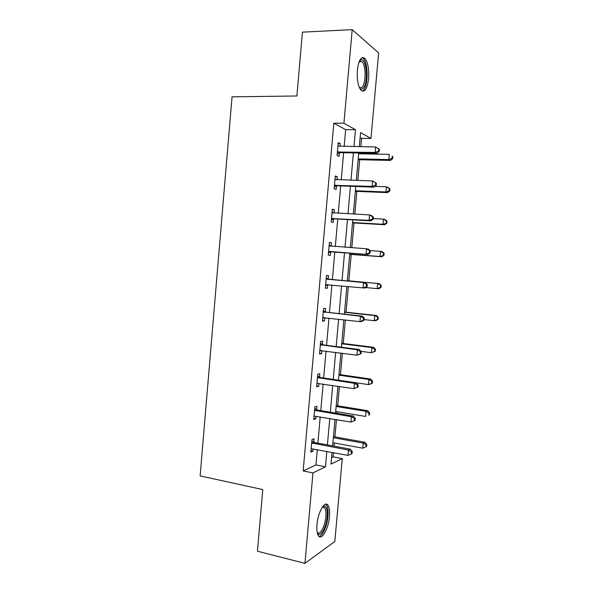 <?xml version="1.0" encoding="UTF-8"?>
<svg xmlns="http://www.w3.org/2000/svg" width="593" height="593" viewBox="0 0 593 593"><rect width="100%" height="100%" fill="white"/><g stroke="black" fill="none" stroke-linecap="round" stroke-linejoin="round"><path stroke-width="0.89" d="M316.988 524.568C317.922 512.07 324.942 500.144 328.018 505.288C329.419 507.46 329.901 511.203 329.478 516.518C328.611 528.593 321.665 541.001 318.419 535.731C317.047 533.581 316.573 529.86 316.988 524.568M357.386 70.115C358.758 59.834 361.256 55.912 364.88 58.344C367.934 62.376 369.172 69.151 368.601 78.676C367.275 88.92 364.754 92.819 361.055 90.381C358.068 86.445 356.845 79.692 357.386 70.115M331.576 457.588L333.14 456.855L342.265 458.604L334.83 541.498L304.943 563.35L257.436 551.216L262.781 489.581L200.13 475.905L232.048 96.844L296.893 95.977L302.43 32.141L352.212 29.65L378.63 52.94L370.966 138.465L360.574 132.602L359.314 146.716M360.833 146.738L361.574 138.362L370.966 138.465M333.14 456.855L333.511 452.674M334.096 446.151L334.378 442.986M334.919 436.885L336.461 419.622M337.024 413.321L337.165 411.735M337.699 405.827L339.418 386.488M340.478 374.694L342.391 353.272M343.258 343.488L345.363 319.968M346.053 312.207L348.343 286.575M348.854 280.845L351.212 254.456M351.812 247.726L354.021 222.961M354.807 214.155L356.845 191.383M357.816 180.487L359.669 159.732M360.196 153.824L360.27 153.046M361.574 138.362L360.136 137.569M344.185 146.478L345.675 129.659L333.822 123.181L303.156 470.938L315.95 464.934L317.307 449.62M317.878 443.149L320.213 416.864M320.761 410.623L323.118 384.034M323.652 378.008L326.039 351.115M326.55 345.319L328.967 318.115M329.456 312.541L331.895 285.033M332.376 279.681L334.823 252.018M335.312 246.54L337.751 219.01M338.262 213.272L340.686 185.913M341.22 179.916L343.629 152.727M339.945 146.419L340.197 143.617L338.225 142.639L337.091 155.47L339.063 156.367L339.366 152.927M339.389 152.683L339.433 152.208M336.994 179.775L337.261 176.744L335.275 175.973L334.141 188.767L336.135 189.463L336.439 186.032M334.052 213.05L334.341 209.781L332.339 209.218L331.205 221.982L333.214 222.471L333.518 219.047M331.116 246.154L331.42 242.745L329.404 242.374L328.277 255.109L330.301 255.398L330.605 251.981M328.211 279.021L328.515 275.619L326.476 275.449L325.357 288.154L327.395 288.235L327.699 284.833M325.312 311.807L325.609 308.404L323.563 308.442L322.444 321.109L324.497 320.998L324.794 317.648M322.414 344.503L322.718 341.116L320.65 341.353L319.538 353.984L321.606 353.673L321.88 350.567M319.531 377.126L319.827 373.746L317.752 374.176L316.64 386.777L318.723 386.273L318.975 383.412M316.655 409.659L316.951 406.287L314.853 406.917L313.741 419.488L315.847 418.784L316.076 416.167M313.779 442.119L314.075 438.753L311.97 439.576L310.858 452.118L312.971 451.214L313.186 448.842M304.943 563.35L312.956 472.925L325.461 466.81L326.832 451.414M303.156 470.938L312.956 472.925M333.822 123.181L343.925 123.203L352.212 29.65M353.969 146.634L355.474 129.719L343.925 123.203M327.41 444.913L329.76 418.488M330.323 412.209L332.703 385.48M333.244 379.424L335.645 352.383M336.164 346.549L338.603 319.204M339.1 313.593L341.561 285.937M342.042 280.556L344.518 252.751M345.007 247.237L347.476 219.558M347.987 213.791L350.433 186.276M350.974 180.257L353.406 152.912M332.043 452.4L330.998 464.104L342.265 458.604M358.758 153.016L356.311 180.435M355.77 186.476L353.309 214.073M352.791 219.855L350.315 247.622M349.818 253.144L347.328 281.038M346.846 286.434L344.377 314.171M343.873 319.797L341.427 347.224M340.901 353.072L338.484 380.195L368.498 384.605L368.965 379.498L338.929 375.161M337.943 386.265L335.549 413.076M334.986 419.377L332.621 445.877M345.675 129.659L355.474 129.719M315.95 464.934L325.461 466.81M338.136 143.588L340.197 143.617M335.215 176.677L337.261 176.744M332.295 209.677L334.341 209.781M329.382 242.596L331.42 242.745M325.364 288.042L327.395 288.235M322.473 320.769L324.497 320.998M319.59 353.406L321.606 353.673M316.706 385.961L318.723 386.273M313.838 418.443L315.847 418.784M310.977 450.836L312.971 451.214M338.447 151.749L340.419 152.668L376.963 153.357L375.176 152.423L337.395 152.008M378.542 151.119L375.176 152.423L375.666 146.968L379.446 149.317L378.734 148.939L378.542 151.119L379.246 151.497L379.446 149.317M337.914 146.1L375.666 146.968L378.734 148.939M340.419 152.668L337.239 153.78M376.963 153.357L379.246 151.497M358.157 159.702L390.461 160.429L388.845 159.584L389.312 154.388L358.683 153.795M358.231 158.909L388.845 159.584L392.04 158.338L392.685 158.679L392.87 156.611L392.232 156.263L392.04 158.338M392.232 156.263L392.87 156.611M392.685 158.679L390.461 160.429M359.44 60.99L360.574 59.997C366.644 56.342 368.764 84.354 362.857 88.535C361.737 89.447 360.633 89.276 359.543 88.023M359.284 61.346L360.574 59.997M359.395 87.675L361.782 87.519C366.037 84.562 366.229 65.334 361.997 61.65L359.654 61.109M363.049 90.596C368.297 86.874 368.542 63.08 363.301 58.499L362.004 57.669M322.651 506.681L324.134 506.029C326.602 506.348 327.618 509.906 327.173 516.703C326.395 527.651 319.916 538.503 317.285 532.825M317.196 532.418C319.916 535.79 325.172 526.073 325.853 516.74C326.187 512.493 325.794 509.498 324.667 507.764L322.422 507.008M319.041 536.42C322.614 536.294 327.21 525.687 327.951 516.207C328.374 510.929 327.885 507.215 326.491 505.058L325.631 504.228M335.497 185.075L337.484 185.787L373.924 187.158L372.122 186.439L334.452 185.32M375.48 185.127L372.122 186.439L372.612 180.991L376.392 183.244L375.673 182.948L375.48 185.127L376.192 185.416L376.392 183.244M334.971 179.427L372.612 180.991L375.673 182.948M337.484 185.787L334.311 186.847M334.986 179.212L336.075 179.746M373.924 187.158L376.192 185.416M332.554 218.313L334.563 218.824L370.892 220.878L369.076 220.366L331.509 218.535M372.426 219.039L369.076 220.366L369.558 214.933L371.374 215.481L373.345 217.082L372.626 216.868L372.426 219.039L373.145 219.247L373.345 217.082M332.028 212.657L369.558 214.933L372.626 216.868M334.563 218.824L331.398 219.825M332.073 212.212L333.689 213.028M370.892 220.878L373.145 219.247M355.333 191.324L387.548 192.621L385.917 191.969L386.384 186.788L374.961 186.358M355.385 190.746L385.917 191.969L389.112 190.716L389.757 190.983L389.949 188.915L389.297 188.641L389.112 190.716M389.297 188.641L386.384 186.788L388.015 187.47L389.949 188.915M389.757 190.983L387.548 192.621M352.524 222.872L384.642 224.74L382.996 224.273L383.463 219.106L373.212 218.543M352.553 222.516L382.996 224.273L386.844 223.198L387.029 221.137L386.377 220.944L386.191 223.012M386.377 220.944L383.463 219.106L385.109 219.595L387.029 221.137M386.844 223.198L384.642 224.74M329.626 251.469L367.868 254.501L328.581 251.677M369.387 252.87L366.029 254.204L366.518 248.786L368.349 249.119L370.306 250.832L369.58 250.706L369.387 252.87L370.114 252.989L370.306 250.832M329.1 245.813L366.518 248.786L369.58 250.706M331.643 251.78L328.492 252.714M329.159 245.124L331.302 246.251M367.868 254.501L370.114 252.989M367.082 286.649L367.275 284.492L366.541 284.447L366.348 286.612L367.082 286.649L364.851 288.042L325.661 284.729M366.348 286.612L362.998 287.953L363.487 282.55L365.332 282.676L329.197 279.392L326.261 277.954M326.18 278.88L363.487 282.55L366.541 284.447M328.188 284.684L325.587 285.529M367.275 284.492L365.332 282.676M364.058 320.22L364.25 318.07L363.516 318.107L363.316 320.264L364.058 320.22L361.841 321.495L359.973 321.614L322.748 317.692M363.316 320.264L359.973 321.614L360.455 316.225L362.323 316.143L326.291 312.192L323.363 310.702M323.259 311.859L360.455 316.225L363.516 318.107M324.697 317.633L322.696 318.256M364.25 318.07L362.323 316.143M349.714 254.345L381.744 256.769L380.083 256.502L380.55 251.343L370.01 250.572M349.729 254.204L380.083 256.502L383.93 255.338L384.116 253.278L383.456 253.167L383.271 255.227M383.456 253.167L380.55 251.343L382.211 251.64L384.116 253.278M383.93 255.338L381.744 256.769M365.614 287.561L377.178 288.643L377.645 283.498L379.32 283.61L347.357 280.711M380.55 285.307L380.365 287.36L381.025 287.397L381.217 285.344L377.645 283.498L347.357 280.748M381.025 287.397L378.853 288.724L377.178 288.643L380.365 287.36M379.32 283.61L381.217 285.344M364.117 319.575L374.279 320.709L374.739 315.58L376.429 315.498L344.563 312.044M377.645 317.366L377.459 319.419L378.134 319.382L378.319 317.337L374.739 315.58L344.54 312.296M378.134 319.382L375.969 320.605L374.279 320.709L377.459 319.419M376.429 315.498L378.319 317.337M361.055 351.36L371.388 352.694L371.848 347.58L373.553 347.313L341.776 343.303M374.754 349.351L374.568 351.397L375.243 351.286L375.428 349.24L374.754 349.351L371.848 347.58L341.731 343.77M375.243 351.286L371.388 352.694L374.568 351.397M373.553 347.313L375.428 349.24M371.863 381.255L371.678 383.3L372.36 383.108L372.545 381.069L371.863 381.255L368.965 379.498L370.684 379.046L338.996 374.479M372.36 383.108L370.225 384.123L368.498 384.605L371.678 383.3M370.684 379.046L372.545 381.069M335.69 411.49L365.622 416.434L366.081 411.342L367.823 410.697L336.216 405.59M368.979 413.084L368.794 415.122L369.483 414.855L369.669 412.824L368.979 413.084L366.081 411.342L336.135 406.479M369.483 414.855L368.794 415.122M367.823 410.697L369.669 412.824M361.048 353.702L361.241 351.56L360.492 351.679L360.299 353.828L361.048 353.702L356.956 355.192L319.835 350.582M360.299 353.828L356.956 355.192L357.438 349.818L359.321 349.522L323.4 344.911L320.472 343.369M320.353 344.763L357.438 349.818L360.492 351.679M321.236 350.485L319.812 350.9M361.241 351.56L359.321 349.522M358.039 387.096L358.231 384.961L357.475 385.161L357.282 387.311L358.039 387.096L353.947 388.682L316.936 383.382M357.282 387.311L353.947 388.682L354.429 383.323L356.326 382.819L320.509 377.548L317.596 375.947M317.448 377.578L354.429 383.323L357.475 385.161M317.766 383.241L316.929 383.471M358.231 384.961L356.326 382.819M355.044 420.407L355.237 418.273L354.473 418.562L354.28 420.696L355.044 420.407L350.945 422.083L314.045 416.101M354.28 420.696L350.945 422.083L351.427 416.738L353.339 416.034L317.626 410.104L314.72 408.451M314.557 410.312L351.427 416.738L354.473 418.562M355.237 418.273L353.339 416.034M311.673 442.964L348.432 450.065L347.95 455.402L311.162 448.738M311.851 440.873L314.75 442.571L350.359 449.16L348.432 450.065L351.479 451.873L351.286 454.008L352.049 453.63L352.242 451.503L351.479 451.873M352.242 451.503L350.359 449.16M347.95 455.402L351.286 454.008M332.903 442.719L362.753 448.182L363.212 443.104L364.962 442.274L333.451 436.618M366.111 444.832L365.925 446.863L366.622 446.522L366.8 444.498L366.111 444.832L363.212 443.104L333.348 437.723M365.925 446.863L362.753 448.182M364.962 442.274L366.8 444.498M337.691 151.89L339.67 152.809L337.699 151.89M334.748 185.201L336.742 185.913M332.31 212.798L333.014 212.991M331.813 218.432L333.815 218.943M329.374 245.962L330.953 246.228M328.878 251.573L330.901 251.877M326.454 279.029L328.485 279.17M327.166 279.251L329.197 279.392M325.957 284.625L327.996 284.736M323.533 312.022L325.587 311.962M324.252 312.252L326.291 312.192M323.044 317.603L324.023 317.559M320.628 344.926L322.688 344.666M321.339 345.17L323.4 344.911M320.131 350.493L320.65 350.419M317.722 377.741L319.805 377.289M318.434 378L320.509 377.548M314.831 410.482L316.921 409.83M315.535 410.756L317.626 410.104M311.94 443.134L314.053 442.289M312.644 443.423L314.75 442.571M364.88 58.344L363.198 58.403M359.128 61.739L361.997 61.65M323.022 506.859L324.134 506.029M322.266 507.23L324.667 507.764"/></g></svg>
